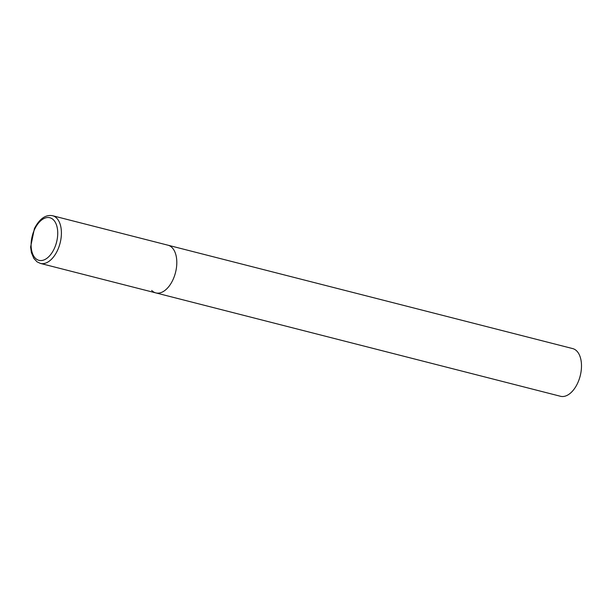 <?xml version="1.0" encoding="UTF-8"?>
<svg xmlns="http://www.w3.org/2000/svg" width="612" height="612" viewBox="0 0 612 612"><rect width="100%" height="100%" fill="white"/><g stroke="black" fill="none" stroke-linecap="round" stroke-linejoin="round"><path stroke-width="0.92" d="M155.815 292.896L560.5 396.278A24.61 14.045 104.3 0 0 578.998 379.815A24.61 14.045 104.3 0 0 576.795 351.036A24.61 14.045 104.3 0 0 572.679 348.588L52.594 215.722A24.61 14.045 -75.7 0 1 57.375 250.652A24.61 14.045 -75.7 0 1 40.415 263.412L155.815 292.896A24.61 14.045 -75.7 0 0 172.775 280.135A24.61 14.045 -75.7 0 0 167.994 245.205A24.61 14.045 104.3 0 1 172.11 247.653A24.61 14.045 104.3 0 1 174.313 276.433A24.61 14.045 104.3 0 1 155.815 292.896A24.61 14.045 104.3 0 1 151.7 290.448M34.708 229.133A21.986 12.546 -75.7 0 0 35.297 258.149A21.986 12.546 -75.7 0 0 54.124 248.939A21.986 12.546 -75.7 0 0 53.535 219.922A21.986 12.546 -75.7 0 0 34.708 229.133M40.415 263.412L37.08 261.86L33.851 258.44L31.403 252.641L30.6 247.034L34.425 228.544C39.55 218.729 45.609 214.46 52.594 215.722"/></g></svg>
